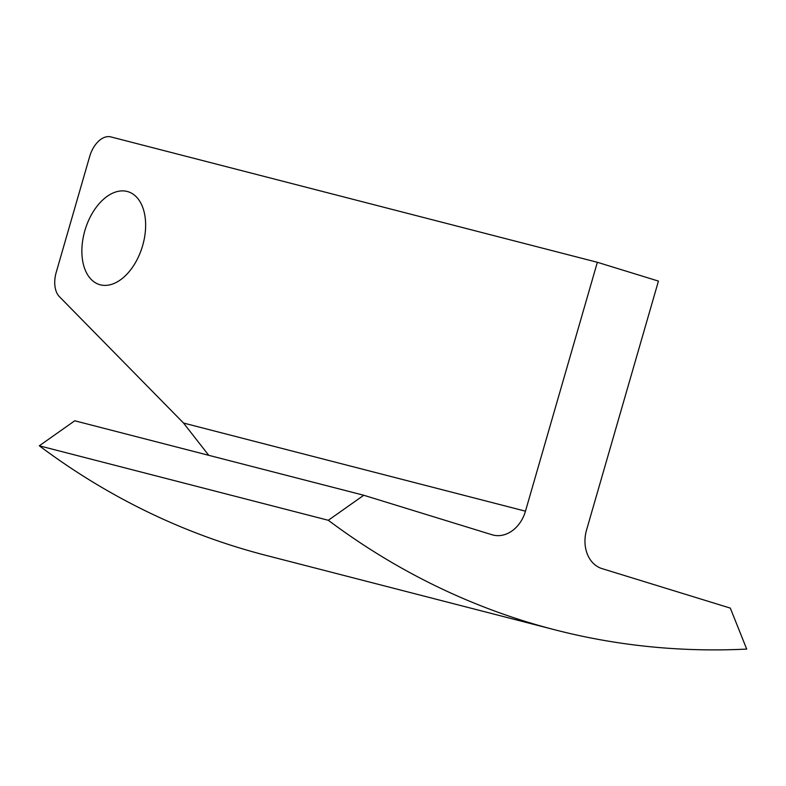 <?xml version="1.0" encoding="UTF-8"?>
<svg xmlns="http://www.w3.org/2000/svg" width="786" height="786" viewBox="0 0 786 786"><rect width="100%" height="100%" fill="white"/><g stroke="black" fill="none" stroke-linecap="round" stroke-linejoin="round"><path stroke-width="1.18" d="M123.343 190.9A48.585 29.829 107.1 0 1 128.049 191.705A48.585 29.829 107.1 0 1 143.307 243.188A48.585 29.829 107.1 0 1 104.165 285.377A48.585 29.829 107.1 0 1 99.458 284.581A48.585 29.829 107.1 0 1 84.2 233.088A48.585 29.829 107.1 0 1 123.343 190.9M730.312 608.109L746.7 649.089A1012.191 798.704 -75.5 0 1 554.936 629.832A1012.191 798.704 -75.5 0 1 328.312 520.283L39.3 445.8L74.749 420.785L363.761 495.259L492.046 534.755A32.393 25.555 -75.5 0 0 492.95 535.011A32.393 25.555 -75.5 0 0 525.47 511.175L183.531 423.045L59.402 296.666A24.297 14.914 107.1 0 1 56.228 272.29L89.663 156.522A24.297 14.914 107.1 0 1 110.855 136.911L597.35 262.288L658.442 281.093L586.562 529.98A32.393 25.555 -75.5 0 0 602.017 568.612L730.312 608.109M554.936 629.832L265.923 555.358A1012.191 798.704 -75.5 0 1 39.3 445.8M328.312 520.283L363.761 495.259M597.35 262.288L525.47 511.175M208.732 455.31L183.531 423.045"/></g></svg>
